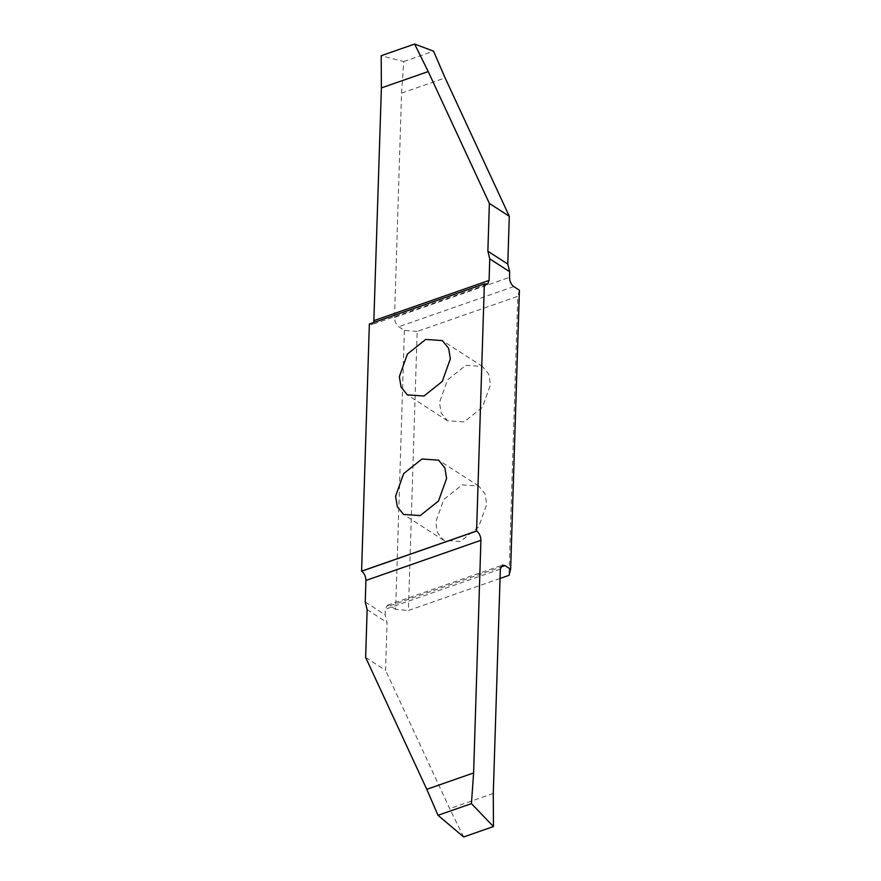 <?xml version="1.0" encoding="UTF-8"?>
<svg xmlns="http://www.w3.org/2000/svg" width="881" height="881" viewBox="0 0 881 881"><rect width="100%" height="100%" fill="white"/><g stroke="black" fill="none" stroke-linecap="round" stroke-linejoin="round"><path stroke-width="0.66" stroke-dasharray="4.41 3.3" d="M462.107 484.891L478.724 486.048L484.99 493.778L486.73 504.284L478.636 526.904L460.334 541.485L443.705 540.328L437.45 532.598L435.699 522.103L443.804 499.483L462.107 484.891M500.045 578.476L408.399 610.478L417.176 331.465L517.797 296.324L509.02 575.337M465.862 365.318L482.491 366.474L488.746 374.205L490.486 384.7L482.392 407.33L464.089 421.911L447.471 420.755L441.205 413.024L439.465 402.529L447.559 379.898L465.862 365.318M519.405 290.223L517.797 296.324M373.786 322.49L372.035 324.571L369.359 324.032M417.176 331.465L404.412 330.375L398.763 326.741C396.076 324.615 394.655 321.532 394.512 317.479L401.56 93.133L403.762 61.56L381.198 55.723M404.412 330.375L395.646 609.388L408.399 610.478M365.241 601.998L385.162 614.85L385.338 609.245L387.387 605.258L389.997 605.754L395.646 609.388M403.762 61.56L433.551 51.164M401.56 93.133L445.125 77.924M365.637 657.457L385.559 670.309L387.056 622.493L385.162 614.85M463.67 836.95L449.717 808.659L385.559 670.309M493.283 793.44L449.717 808.659M367.135 609.641L387.056 622.493M500.342 569.093L385.338 609.245M389.997 605.754L500.672 567.1M513.766 286.578L398.763 326.741M394.512 317.479L509.504 277.328M369.425 324.076L484.429 283.924M478.724 486.048L438.606 460.168M482.491 366.474L442.361 340.584M447.471 420.755L407.341 394.864M387.398 605.258L502.401 565.095M487.028 284.42L372.024 324.571M443.705 540.328L403.586 514.438"/><path stroke-width="1.32" d="M421.988 459.001L438.606 460.168L444.872 467.899L446.612 478.394L438.507 501.014L420.204 515.605L403.586 514.438L397.32 506.707L395.58 496.212L403.685 473.593L421.988 459.001M484.352 283.88L476.588 531.001L361.595 571.152L369.359 324.032L484.352 283.88L487.634 284.089L489.087 280.422L489.759 258.882L509.681 271.733L509.504 277.328C509.647 281.369 511.068 284.453 513.766 286.578L519.405 290.223L510.639 569.236L509.02 575.337L500.045 578.476M425.743 339.427L442.361 340.584L448.627 348.325L450.367 358.82L442.262 381.44L423.959 396.032L407.341 394.864L401.075 387.133L399.335 376.639L407.44 354.019L425.743 339.427M510.639 569.236L505 565.591L502.39 565.106L500.342 569.093L493.283 793.44L493.459 826.554L471.434 803.626L473.604 772.956L480.916 540.295C480.773 536.254 479.352 533.17 476.665 531.045L476.588 531.001M361.595 571.152L361.662 571.196C364.36 573.322 365.78 576.405 365.923 580.458L365.241 601.998L367.135 609.641L365.637 657.457L426.778 789.31L438 815.299L463.67 836.95L493.459 826.554M381.396 87.924L428.221 71.57L414.632 44.05L381.198 55.723L381.396 87.924L373.786 322.49M489.759 258.882L487.865 251.228L489.373 203.423L509.295 216.274L507.786 264.08L509.681 271.733M414.632 44.05L433.551 51.164L445.125 77.924L509.295 216.274M489.373 203.423L428.221 71.57M473.604 772.956L426.778 789.31M471.434 803.626L438 815.299M476.665 531.045L361.662 571.196M487.865 251.228L507.786 264.08M365.923 580.458L480.916 540.295M500.672 567.1L505 565.591M489.087 280.422L374.084 320.574"/></g></svg>
